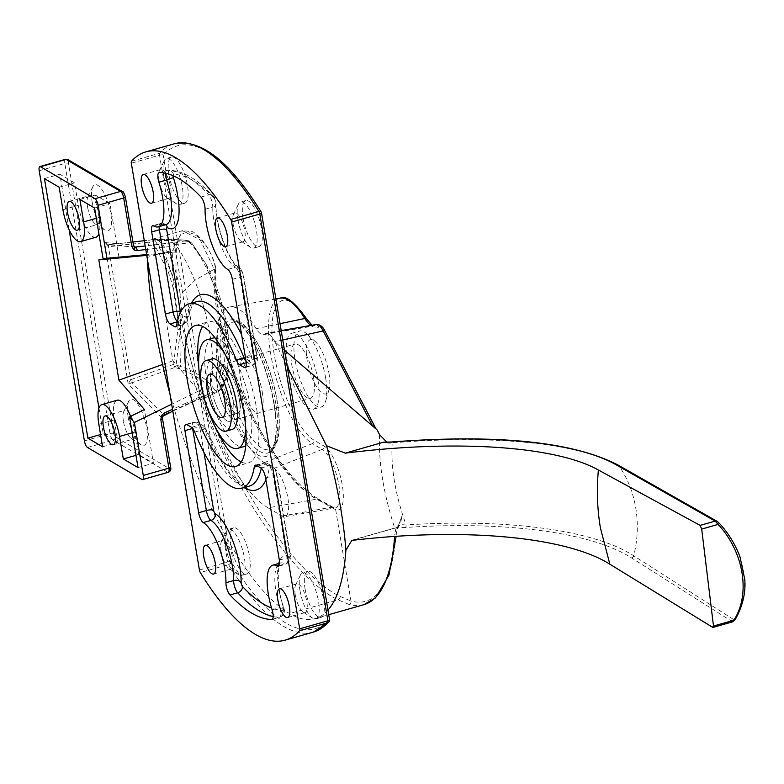 <?xml version="1.0" encoding="UTF-8"?>
<svg xmlns="http://www.w3.org/2000/svg" width="784" height="784" viewBox="0 0 784 784"><rect width="100%" height="100%" fill="white"/><g stroke="black" fill="none" stroke-linecap="round" stroke-linejoin="round"><path stroke-width="0.59" stroke-dasharray="3.92 2.94" d="M231.251 561.844A2.822 1.735 -31.6 0 1 228.516 564.539A2.822 0.921 74.1 0 1 227.595 561.932A2.822 0.862 170.5 0 1 231.251 561.844A251.056 82.153 -105.9 0 0 329.358 619.419L261.297 212.66A251.056 82.153 -105.9 0 0 163.18 155.095A2.822 0.862 -9.5 0 0 159.534 155.183A2.822 0.921 74.1 0 1 159.691 153.213A2.822 2.617 -137.7 0 1 163.18 155.095L231.251 561.844M329.496 619.958A2.822 2.617 42.3 0 0 329.358 619.419M243.04 218.168A23.981 7.85 -105.9 0 0 258.877 246.656A23.981 7.85 -105.9 0 0 259.857 221.451A23.981 7.85 -105.9 0 0 245.745 200.537A23.981 7.85 -105.9 0 0 243.04 218.168M305.094 588.97A23.981 7.85 -105.9 0 0 320.93 617.469A23.981 7.85 -105.9 0 0 321.91 592.263A23.981 7.85 -105.9 0 0 307.798 571.35A23.981 7.85 -105.9 0 0 305.094 588.97M168.913 174.665A23.981 7.85 -105.9 0 0 184.75 203.164A23.981 7.85 -105.9 0 0 185.73 177.958A23.981 7.85 -105.9 0 0 171.618 157.045A23.981 7.85 -105.9 0 0 168.913 174.665M230.966 545.478A23.981 7.85 -105.9 0 0 246.803 573.976A23.981 7.85 -105.9 0 0 247.783 548.761A23.981 7.85 -105.9 0 0 233.671 527.848A23.981 7.85 -105.9 0 0 230.966 545.478M198.783 367.392A73.343 24 -105.9 0 0 199.989 375.732A73.343 24 -105.9 0 0 216.364 429.152M241.207 461.952A73.343 24 -105.9 0 0 248.41 462.903A73.343 24 -105.9 0 0 251.409 385.797A73.343 24 -105.9 0 0 208.24 321.822A73.343 24 -105.9 0 0 202.625 326.428M239.228 398.762A28.204 9.232 -105.9 0 0 220.598 365.236A28.204 9.232 -105.9 0 0 219.451 394.891A28.204 9.232 -105.9 0 0 236.053 419.499A28.204 9.232 -105.9 0 0 239.228 398.762A28.204 9.232 -105.9 0 0 220.598 365.236A28.204 9.232 -105.9 0 0 219.451 394.891A28.204 9.232 -105.9 0 0 236.053 419.499A28.204 9.232 -105.9 0 0 239.228 398.762M262.297 392.196A28.204 9.232 74.1 0 1 259.122 412.923A28.204 9.232 74.1 0 1 242.521 388.325A28.204 9.232 74.1 0 1 243.677 358.67A28.204 9.232 74.1 0 1 262.297 392.196A28.204 9.232 -105.9 0 0 243.677 358.67A28.204 9.232 -105.9 0 0 242.521 388.325A28.204 9.232 -105.9 0 0 259.122 412.923A28.204 9.232 -105.9 0 0 262.297 392.196M159.074 180.506A14.955 4.89 74.1 0 1 159.377 170.873A14.955 4.89 74.1 0 1 160.759 169.52A14.955 4.89 74.1 0 1 169.56 182.554A14.955 4.89 74.1 0 1 168.942 198.274A14.955 4.89 74.1 0 1 167.061 197.852A14.955 4.89 74.1 0 1 159.074 180.506M163.787 176.126A23.981 7.85 -105.9 0 0 176.606 203.938A23.981 7.85 -105.9 0 0 179.624 204.624A23.981 7.85 -105.9 0 0 180.604 179.418A23.981 7.85 -105.9 0 0 166.492 158.505A23.981 7.85 -105.9 0 0 164.287 160.671A23.981 7.85 -105.9 0 0 163.787 176.126M221.127 551.319A14.955 4.89 74.1 0 1 221.431 541.685A14.955 4.89 74.1 0 1 222.813 540.323A14.955 4.89 74.1 0 1 231.613 553.367A14.955 4.89 74.1 0 1 230.996 569.086A14.955 4.89 74.1 0 1 229.114 568.665A14.955 4.89 74.1 0 1 221.127 551.319M225.841 546.938A23.981 7.85 -105.9 0 0 238.65 574.75A23.981 7.85 -105.9 0 0 241.678 575.427A23.981 7.85 -105.9 0 0 242.658 550.221A23.981 7.85 -105.9 0 0 228.546 529.308A23.981 7.85 -105.9 0 0 226.331 531.483A23.981 7.85 -105.9 0 0 225.841 546.938M295.254 594.811A14.955 4.89 74.1 0 1 295.558 585.178A14.955 4.89 74.1 0 1 296.94 583.825A14.955 4.89 74.1 0 1 305.731 596.869A14.955 4.89 74.1 0 1 305.123 612.578A14.955 4.89 74.1 0 1 303.241 612.157A14.955 4.89 74.1 0 1 295.254 594.811M299.968 590.43A23.981 7.85 -105.9 0 0 312.777 618.243A23.981 7.85 -105.9 0 0 315.795 618.929A23.981 7.85 -105.9 0 0 316.775 593.723A23.981 7.85 -105.9 0 0 302.673 572.81A23.981 7.85 -105.9 0 0 300.458 574.976A23.981 7.85 -105.9 0 0 299.968 590.43M233.201 224.008A14.955 4.89 74.1 0 1 233.505 214.375A14.955 4.89 74.1 0 1 234.886 213.013A14.955 4.89 74.1 0 1 243.687 226.057A14.955 4.89 74.1 0 1 243.069 241.776A14.955 4.89 74.1 0 1 241.188 241.345A14.955 4.89 74.1 0 1 233.201 224.008M237.915 219.628A23.981 7.85 -105.9 0 0 250.733 247.44A23.981 7.85 -105.9 0 0 253.751 248.116A23.981 7.85 -105.9 0 0 254.731 222.911A23.981 7.85 -105.9 0 0 240.619 201.998A23.981 7.85 -105.9 0 0 238.405 204.173A23.981 7.85 -105.9 0 0 237.915 219.628M735.127 619.674A2.822 1.578 30.9 0 0 735.176 618.801C752.336 592.841 745.359 550.319 719.496 523.506L717.752 521.889L618.919 465.794C579.817 443.117 493.087 434.346 392.225 442.901A2.822 0.784 85.3 0 0 391.794 442.088M732.56 621.849L631.659 558.002C592.39 532.503 505.964 520.801 405.72 527.456A2.822 0.774 86.3 0 0 406.073 524.957C507.091 518.273 594.184 530.092 633.737 555.817L733.844 619.664L735.176 618.801M405.72 527.456L397.762 527.338L400.31 524.584L406.073 524.957C395.254 494.537 390.638 467.176 392.225 442.901L388.923 443.215L386.835 442.156M384.797 442.098L388.913 443.225M631.659 558.002A2.822 2.519 122.4 0 0 633.737 555.817C637.706 539.666 638.372 523.683 635.726 507.865C633.109 492.244 627.504 478.22 618.919 465.794A2.822 2.538 119.6 0 0 618.233 465.157M351.761 540.264L396.371 527.563L398.831 524.506L401.947 516.019L400.35 524.584M397.762 527.338L351.84 540.411M363.796 604.709A219.128 71.707 74.1 0 1 348.978 604.435A2.822 2.617 -74.2 0 0 350.958 600.995L340.06 596.389C276.34 566.44 168.707 383.543 176.371 250.743C176.263 218.765 207.319 232.015 215.414 267.53L215.845 268.069C214.698 314.923 228.105 366.383 256.064 422.439C276.311 460.522 297.244 486.129 318.863 499.261A2.822 2.489 -61.7 0 1 320.058 500.996C276.282 480.857 210.631 354.25 215.414 267.53L214.463 269.128C209.416 354.368 274.233 479.23 317.334 499.036A2.822 2.489 -61.7 0 1 318.863 499.261L333.465 507.434A2.822 2.519 -59.8 0 1 334.601 509.13L320.058 500.996M348.978 604.435L337.963 599.789C273.685 569.527 165.316 384.503 172.892 250.184L182.427 230.663L200.243 239.924L214.208 269.235L195.451 279.927L180.036 294.49A154.468 50.539 -105.9 0 0 268.04 507.826L317.334 499.036L331.848 507.16A30.684 9.849 -107.5 0 0 332.837 507.64A2.822 2.587 -68.4 0 1 334.151 507.767L334.151 507.767A2.822 2.587 -68.4 0 1 335.67 509.659A33.634 10.809 72.7 0 1 334.601 509.13M374.546 426.486A2.822 1.411 -27.5 0 1 374.576 427.006L325.125 331.926A14.377 4.704 -105.9 0 0 318.725 326.977A30.762 10.065 74.1 0 1 306.946 319.803A73.608 24.088 -105.9 0 0 272.195 337.11A73.608 24.088 -105.9 0 0 314.237 440.314L324.047 446.067A33.585 10.986 74.1 0 1 342.069 483.885A33.585 10.986 74.1 0 1 335.67 509.659L350.958 600.995A216.306 70.776 -105.9 0 0 396.096 532.277A2.822 1.95 -176.5 0 1 396.351 533.179A2.822 1.95 -176.5 0 1 394.705 534.825A219.128 71.707 74.1 0 1 394.597 536.472M379.574 434.728C378.378 463.393 383.886 495.909 396.096 532.277L401.947 516.019M396.371 527.563L394.705 534.825M377.447 430.445L374.576 427.006M284.484 350.213L274.851 341.716A22.569 7.379 74.1 0 1 275.243 342.49L287.228 366.638M345.234 453.328L383.386 442.303M313.571 377.594A28.204 9.232 -105.9 0 0 294.951 344.068A28.204 9.232 -105.9 0 0 293.794 373.723A28.204 9.232 -105.9 0 0 310.395 398.331A28.204 9.232 -105.9 0 0 313.571 377.594A28.204 9.232 74.1 0 1 310.395 398.331A28.204 9.232 74.1 0 1 293.794 373.723A28.204 9.232 74.1 0 1 294.951 344.068A28.204 9.232 74.1 0 1 313.571 377.594M268.04 507.826L282.044 516.039A25.392 8.31 -105.9 0 0 284.719 516.685A25.392 8.31 -105.9 0 0 287.169 494.39A25.392 8.31 -105.9 0 0 274.067 468.362L264.257 462.609A81.801 26.764 74.1 0 1 222.019 378.741A81.801 26.764 74.1 0 1 229.908 306.907A81.801 26.764 74.1 0 1 256.152 328.682A22.569 7.379 -105.9 0 0 263.395 334.68A22.569 7.379 -105.9 0 0 264.786 333.935A22.569 7.379 74.1 0 1 266.188 333.2A22.569 7.379 74.1 0 1 274.851 341.716L282.769 339.952M327.967 610.06A219.128 71.707 74.1 0 1 315.09 618.576A219.128 71.707 74.1 0 1 289.521 613.578A248.234 81.222 74.1 0 1 169.942 393.921M147.412 259.288A248.234 81.222 74.1 0 1 147.323 257.456A39.494 12.926 74.1 0 1 152.929 239.051A39.494 12.926 74.1 0 1 169.442 255.682A39.494 12.926 74.1 0 1 180.036 294.49M240.12 396.606A22.569 7.379 74.1 0 1 237.581 413.197A22.569 7.379 74.1 0 1 224.302 393.509A22.569 7.379 74.1 0 1 225.224 369.783A22.569 7.379 74.1 0 1 240.12 396.606M232.211 429.387A36.672 11.995 74.1 0 1 210.631 397.4A36.672 11.995 74.1 0 1 212.131 358.847M233.073 400.516A28.204 9.232 74.1 0 1 229.898 421.243A28.204 9.232 74.1 0 1 213.297 396.645A28.204 9.232 74.1 0 1 214.453 366.99A28.204 9.232 74.1 0 1 233.073 400.516A28.204 9.232 74.1 0 1 229.898 421.243A28.204 9.232 74.1 0 1 213.297 396.645A28.204 9.232 74.1 0 1 214.453 366.99A28.204 9.232 74.1 0 1 233.073 400.516M317.932 380.152A39.494 12.926 74.1 0 1 313.482 409.179A39.494 12.926 74.1 0 1 290.247 374.732A39.494 12.926 74.1 0 1 291.864 333.22A39.494 12.926 74.1 0 1 317.932 380.152M325.625 377.966A39.494 12.926 74.1 0 1 325.693 401.065A39.494 12.926 74.1 0 1 321.175 406.994A39.494 12.926 74.1 0 1 297.94 372.547A39.494 12.926 74.1 0 1 299.547 331.024A39.494 12.926 74.1 0 1 306.515 333.68A39.494 12.926 74.1 0 1 325.625 377.966M328.957 373.213A28.204 9.232 74.1 0 1 329.006 389.717A28.204 9.232 74.1 0 1 309.18 369.342A28.204 9.232 74.1 0 1 315.305 341.589A28.204 9.232 74.1 0 1 328.957 373.213M214.875 390.216L216.639 390.951L226.586 377.966L229.32 353.466L222.548 308.455L205.839 263.787L191.943 243.393L190.032 241.805C184.808 240.737 174.548 240.345 159.26 240.629A128.743 9.075 -5.6 0 0 155.271 240.717L163.895 255.682L170.804 271.656C177.517 290.129 180.751 309.425 180.487 329.525L176.086 365.089A128.743 67.287 165.9 0 1 180.31 366.383C196.559 371.861 208.083 379.799 214.875 390.216A2.822 2.372 -32.4 0 1 212.885 392.186C206.172 381.935 194.873 374.115 178.987 368.735A126.253 66.111 -14.1 0 0 174.842 367.461L131.996 382.768L130.703 379.701L173.548 364.393A2.822 0.588 -166.9 0 1 176.086 365.089A2.822 1.784 -74 0 1 174.842 367.461L173.548 364.393L177.87 329.309C178.125 309.484 174.94 290.452 168.325 272.234L153.027 241.717A2.822 0.647 83.5 0 1 153.409 239.659A2.822 0.647 83.5 0 1 153.458 239.659A2.822 1.999 -91.5 0 1 153.635 239.639A2.822 1.999 -91.5 0 1 153.654 239.639A2.822 1.999 -91.5 0 1 155.271 240.717A2.822 1.009 -33.2 0 0 153.027 241.717L108.466 246.784A2.822 0.647 83.5 0 1 108.849 244.716A2.822 0.647 83.5 0 1 108.888 244.726L132.947 241.991M162.474 418.45A2.822 0.862 -9.5 0 0 162.259 418.215L162.562 415.873L163.768 414.697L131.996 382.768L128.155 383.954L130.703 379.701L108.466 246.784L104.478 242.511L108.28 244.726L134.779 247.097M215.228 393.127L212.885 392.186A22058.448 11550.437 -14.1 0 1 184.985 405.093A32641.536 20376.846 142.6 0 0 199.116 398.733L201.39 399.536L215.188 393.147A28331.428 22501.182 177.9 0 1 201.39 399.536A88.964 29.116 74.1 0 0 209.975 334.68A88.964 29.116 74.1 0 0 175.449 244.52A28331.428 8334.606 -14.2 0 1 190.051 242.736C224.312 281.113 241.619 384.376 215.228 393.127L215.277 393.107A2.822 2.558 -116.2 0 1 215.228 393.127M216.639 390.951A2.822 2.558 -116.2 0 1 215.277 393.107C225.469 387.188 230.153 373.958 229.32 353.408M191.943 243.393A2.822 1.882 137.8 0 0 191.776 243.138A2.822 1.882 137.8 0 0 191.766 243.128A2.822 1.882 137.8 0 0 190.051 242.736L187.523 240.668A22058.448 1530.27 174.5 0 1 158.094 244.392L145.187 246M190.032 241.805A2.822 2.744 101.8 0 0 187.523 240.668C182.417 239.639 172.362 239.277 157.368 239.571A2.822 2.087 88.8 0 1 157.564 239.551A2.822 2.087 88.8 0 0 157.564 239.551L153.635 239.639M145.775 249.537L159.456 247.832A2.822 1.039 82.9 0 0 158.094 244.392A32641.536 29693.5 52.1 0 1 172.98 242.54L175.449 244.52M178.987 368.735A2.822 1.852 -71.7 0 0 180.31 366.383A206.653 139.346 97.6 0 0 180.487 329.525A2.822 0.755 0.9 0 0 177.87 329.309M172.99 242.54L174.695 245.921L175.704 251.919L155.095 254.575L172.872 360.797L198.95 390.853L199.949 396.841L199.126 398.742L199.685 398.929L185.573 405.328A2.822 0.784 65.6 0 1 184.985 405.093L163.768 414.697A2.822 0.784 65.6 0 0 164.317 414.952M170.598 467.039A2.822 0.862 -9.5 0 0 170.383 466.774L162.259 418.215A13.975 4.577 74.1 0 1 161.916 417.892A2.822 2.293 135.1 0 1 162.562 415.873L163.003 416.118M133.525 245.47L133.515 245.441A2.822 0.862 -9.5 0 0 133.3 245.176L125.175 196.617A2.822 0.921 -105.9 0 0 123.647 193.325L69.139 161.347A2.822 0.921 -105.9 0 0 68.492 163.356L113.7 433.513A2.822 0.921 -105.9 0 0 115.228 436.796L169.736 468.783A2.822 0.921 -105.9 0 0 170.383 466.774M134.28 246.872L133.3 245.176A13.975 4.577 74.1 0 0 133.006 245.127A2.822 2.646 95.2 0 0 134.28 246.872L134.574 247.029M92.218 202.36A23.981 7.85 -105.9 0 0 105.036 230.173A23.981 7.85 -105.9 0 0 109.035 205.643A23.981 7.85 -105.9 0 0 92.718 186.906A23.981 7.85 -105.9 0 0 92.218 202.36M128.125 416.892A23.981 7.85 -105.9 0 0 140.934 444.714A23.981 7.85 -105.9 0 0 144.932 420.185A23.981 7.85 -105.9 0 0 128.615 401.447A23.981 7.85 -105.9 0 0 128.125 416.892M168.325 272.234A2.822 0.951 159.9 0 1 170.804 271.656A206.643 139.336 97.6 0 0 159.26 240.629A2.822 2.087 88.8 0 0 157.584 239.551C172.598 239.238 182.858 239.62 188.376 240.708L191.766 243.138L205.839 263.787M198.95 390.853L171.657 404.221M162.572 364.491L172.872 360.797M175.704 251.919L146.618 254.594M146.755 255.368L155.095 254.575M118.952 257.289L109.976 203.644L95.256 195.01L99.029 217.521A26.793 8.771 74.1 0 1 98.892 233.75M96.011 237.219A26.793 8.771 74.1 0 1 78.312 205.369L74.549 182.848L59.829 174.215L69.11 229.673M98.96 408.052L103.263 433.787L117.982 442.421L114.219 419.901A26.793 8.771 74.1 0 1 117.228 400.212M130.565 416.353A26.793 8.771 74.1 0 1 134.926 432.062L138.69 454.573L153.409 463.207L144.432 409.562M94.59 208.025L109.976 203.644M100.548 434.552L103.263 433.787M102.596 446.802L117.982 442.421M135.975 455.347L138.69 454.573M138.023 467.587L153.409 463.207M79.87 199.391L95.256 195.01M59.163 187.229L74.549 182.848M44.443 178.595L59.829 174.215M123.411 421.282A14.955 4.89 74.1 0 1 123.715 411.639A14.955 4.89 74.1 0 1 125.087 410.287A14.955 4.89 74.1 0 1 133.888 423.331A14.955 4.89 74.1 0 1 133.28 439.05A14.955 4.89 74.1 0 1 131.398 438.619A14.955 4.89 74.1 0 1 123.411 421.282M87.504 206.741A14.955 4.89 74.1 0 1 87.818 197.107A14.955 4.89 74.1 0 1 89.19 195.755A14.955 4.89 74.1 0 1 97.99 208.789A14.955 4.89 74.1 0 1 97.373 224.508A14.955 4.89 74.1 0 1 95.491 224.087A14.955 4.89 74.1 0 1 87.504 206.741M245.696 427.427A56.419 18.463 -105.9 0 0 243.971 406.906A56.419 18.463 -105.9 0 0 224.616 353.408M245.745 445.665A56.419 18.463 -105.9 0 0 250.125 405.161A56.419 18.463 -105.9 0 0 215.061 337.884M212.876 338.1A56.419 18.463 -105.9 0 0 210.573 397.419A56.419 18.463 -105.9 0 0 243.775 446.625M246.107 361.522A8.467 2.773 -105.9 0 0 247.205 362.531A5.645 5.047 120.4 0 0 251.448 355.769A2.822 0.921 74.1 0 1 250.39 354.182A5.645 1.607 -21.8 0 1 245.402 357.318M246.274 362.796L247.205 362.531L251.84 365.246A5.645 5.047 120.4 0 0 256.084 358.494L251.448 355.769M245.872 366.951L251.84 365.246A8.467 2.773 -105.9 0 0 252.83 365.442A8.467 2.773 -105.9 0 0 253.781 359.219A5.645 1.725 -9.5 0 0 257.162 357.014A5.645 1.725 -9.5 0 0 256.731 356.485A2.822 0.921 74.1 0 1 256.084 358.494M246.088 361.414L253.781 359.219L240.041 277.115A5.645 1.725 -9.5 0 0 243.422 274.91A5.645 1.725 -9.5 0 0 242.991 274.38L256.731 356.485M232.348 279.31L240.041 277.115A8.467 2.773 -105.9 0 0 235.445 267.246A5.645 5.047 -59.6 0 1 239.179 267.677A5.645 5.047 -59.6 0 1 241.452 271.088A2.822 0.921 74.1 0 1 242.991 274.38M227.752 269.441L235.445 267.246A39.494 12.926 74.1 0 1 212.768 207.094A5.645 3.606 0.8 0 0 216.061 203.869A5.645 3.606 0.8 0 0 215.541 202.331A45.129 14.769 -105.9 0 0 241.452 271.088M205.075 209.279L212.768 207.094A8.467 2.773 -105.9 0 0 208.711 194.863A5.645 4.498 -43.2 0 1 213.179 195.853A5.645 4.498 -43.2 0 1 214.189 198.254A2.822 0.921 74.1 0 1 215.541 202.331M201.018 197.058L208.711 194.863A231.309 75.685 -105.9 0 0 167.002 170.393A5.645 5.312 -89.7 0 1 173.499 174.381A225.665 73.843 74.1 0 1 214.189 198.254M173.019 175.694A2.822 0.921 74.1 0 1 173.499 174.381M159.319 172.578L167.002 170.393A8.467 2.773 -105.9 0 0 166.737 170.432A8.467 2.773 -105.9 0 0 165.542 173.274M165.924 224.655A39.494 12.926 74.1 0 1 161.318 223.754A5.645 5.047 -59.6 0 1 165.061 224.185A5.645 5.047 -59.6 0 1 165.767 224.694M153.625 225.939L161.318 223.754A8.467 2.773 -105.9 0 0 160.328 223.558A8.467 2.773 -105.9 0 0 159.123 226.596M177.409 321.548A8.467 2.773 -105.9 0 0 177.713 321.754A5.645 5.047 120.4 0 0 181.957 314.992A2.822 0.921 74.1 0 1 180.526 312.228M177.341 321.861L182.349 324.468A5.645 5.047 120.4 0 0 186.592 317.716L181.957 314.992M176.38 326.173L182.349 324.468A8.467 2.773 -105.9 0 0 183.338 324.664A8.467 2.773 -105.9 0 0 184.436 322.792A5.645 4.39 9.5 0 0 187.719 319.539A5.645 4.39 9.5 0 0 187.288 317.157A2.822 0.921 74.1 0 1 186.592 317.716M176.743 324.978L184.436 322.792A95.913 31.38 74.1 0 1 196.941 301.585L195.255 302.389L191.6 306.858L187.719 319.539C188.464 320.264 187.004 321.969 183.338 324.664L175.645 326.85M250.39 354.182A101.548 33.232 -105.9 0 0 241.619 334.699M191.561 303.114A101.548 33.232 -105.9 0 0 187.288 317.157M273.165 616.567A231.309 75.685 -105.9 0 0 279.388 617.253A5.645 5.312 90.3 0 0 283.151 610.344A225.665 73.843 74.1 0 1 271.548 608.021M272.205 619.301L279.388 617.253A8.467 2.773 -105.9 0 0 279.663 617.224A8.467 2.773 -105.9 0 0 279.8 607.649L283.289 607.149A2.822 0.921 74.1 0 1 283.151 610.344M272.107 609.844L279.8 607.649A39.494 12.926 74.1 0 1 280.476 562.99A39.494 12.926 74.1 0 1 285.082 563.892A5.645 5.047 120.4 0 0 289.325 557.14A45.129 14.769 -105.9 0 0 279.486 561.148M278.722 563.49A45.129 14.769 -105.9 0 0 283.289 607.149M279.114 565.597L285.082 563.892A8.467 2.773 -105.9 0 0 286.072 564.088A8.467 2.773 -105.9 0 0 287.022 557.875A5.645 1.725 -9.5 0 0 290.403 555.66A5.645 1.725 -9.5 0 0 289.972 555.131A2.822 0.921 74.1 0 1 289.325 557.14M279.329 560.06L287.022 557.875L273.283 475.761A5.645 1.725 -9.5 0 0 276.664 473.556A5.645 1.725 -9.5 0 0 276.233 473.026L289.972 555.131M265.59 477.956L273.283 475.761A8.467 2.773 -105.9 0 0 268.687 465.902A5.645 5.047 -59.6 0 1 272.42 466.333A5.645 5.047 -59.6 0 1 274.694 469.734A2.822 0.921 74.1 0 1 276.233 473.026M260.994 468.087L268.687 465.902L264.051 463.177A5.645 5.047 -59.6 0 1 267.795 463.609A5.645 5.047 -59.6 0 1 270.059 467.019L274.694 469.734M256.358 465.373L264.051 463.177A8.467 2.773 -105.9 0 0 263.052 462.991A8.467 2.773 -105.9 0 0 261.964 464.853A5.645 4.39 -170.5 0 1 269.363 467.578A2.822 0.921 74.1 0 1 270.059 467.019M257.603 466.098L261.964 464.853A95.913 31.38 74.1 0 1 261.297 468.293M194.667 432.072L202.36 429.887A8.467 2.773 -105.9 0 0 199.195 425.124A5.645 5.047 -59.6 0 1 202.929 425.555L206.368 429.906L224.949 466.186L232.054 475.516L242.148 484.385L247.607 486.266L249.459 486.07A95.913 31.38 74.1 0 1 202.36 429.887A5.645 1.607 -21.8 0 1 206.368 429.906A5.645 1.607 -21.8 0 1 206.261 430.543A101.548 33.232 -105.9 0 0 244.089 487.599M265.913 479.896A101.548 33.232 -105.9 0 0 269.363 467.578M191.502 427.309L199.195 425.124L194.559 422.4A5.645 5.047 -59.6 0 1 198.303 422.831L202.929 425.555A5.645 5.047 -59.6 0 1 205.202 428.956A2.822 0.921 74.1 0 1 206.261 430.543M186.866 424.585L194.559 422.4A8.467 2.773 -105.9 0 0 193.57 422.204L198.303 422.831A5.645 5.047 -59.6 0 1 200.567 426.241L205.202 428.956M192.668 428.407A5.645 1.725 170.5 0 1 199.92 428.25A2.822 0.921 74.1 0 1 200.567 426.241M185.877 424.399L193.57 422.204A8.467 2.773 -105.9 0 0 192.599 428.319M203.977 452.476L199.92 428.25M199.401 569.968L227.595 561.932L159.534 155.183L131.33 163.209M313.228 632.159A253.879 83.075 74.1 0 1 228.516 564.539L200.322 572.565M131.487 161.249L159.691 153.213A253.879 83.075 74.1 0 1 174.185 143.815M274.067 403.564A71.932 23.54 74.1 0 1 257.573 454.798A71.932 23.54 74.1 0 1 218.471 370.94A71.932 23.54 74.1 0 1 234.965 319.715A71.932 23.54 74.1 0 1 274.067 403.564M222.127 370.852A69.11 22.618 74.1 0 1 229.908 320.058A69.11 22.618 74.1 0 1 270.588 380.338A69.11 22.618 74.1 0 1 267.756 452.995A69.11 22.618 74.1 0 1 222.127 370.852M225.782 370.763A66.287 21.687 -105.9 0 0 273.224 447.213A66.287 21.687 -105.9 0 0 255.192 339.403A66.287 21.687 -105.9 0 0 225.782 370.763M733.844 619.664A2.822 2.519 -57.5 0 1 731.795 621.722L712.48 627.22M717.154 521.35A2.822 2.538 -60.4 0 1 717.752 521.889M282.044 516.039L331.848 507.16A2.822 2.519 -59.8 0 1 333.465 507.434L335.101 507.934A30.772 10.074 -105.9 0 0 338.071 480.915A30.772 10.074 -105.9 0 0 322.185 449.359A2.822 2.519 120.4 0 0 324.047 446.067M332.837 507.64A30.772 10.074 -105.9 0 0 335.101 507.934L284.719 516.685M274.067 468.362L322.185 449.359L312.375 443.607A2.822 2.519 120.4 0 0 314.237 440.314M306.789 319.049A2.822 1.744 -31.8 0 1 306.946 319.803M264.257 462.609L312.375 443.607A76.42 25.01 74.1 0 1 272.92 365.266A76.42 25.01 74.1 0 1 280.28 298.165M311.121 325.399A27.95 9.143 -105.9 0 0 313.776 325.938A27.95 9.143 -105.9 0 0 315.501 325.017A2.822 2.626 -134.3 0 1 318.725 326.977M325.066 331.358A2.822 1.411 -27.5 0 1 325.125 331.926M264.786 333.935L315.501 325.017A17.179 5.625 74.1 0 1 316.56 324.449M176.371 250.743A2.822 1.519 1.2 0 0 172.892 250.184L147.323 257.456M340.06 596.389A2.822 2.499 -61.3 0 1 337.963 599.789L289.521 613.578M280.045 323.674L256.152 328.682M161.916 417.892L128.155 383.954L104.478 242.511L133.006 245.127M153.654 239.639A2.822 2.822 0 0 0 153.409 239.659L144.295 240.698L153.458 239.659A126.253 8.761 174.5 0 1 157.368 239.571M199.949 396.841A44389.316 39684.149 -59.6 0 1 185.494 403.397A2.822 0.784 65.6 0 1 185.573 405.328L172.813 411.1M185.494 403.397L172.509 409.277M168.276 472.291A5.645 1.842 74.1 0 1 167.619 472.164A2.822 2.519 120.4 0 0 169.736 468.783M141.982 479.465L167.619 472.164L113.112 440.177A2.822 2.519 120.4 0 0 115.228 436.796M87.475 447.478L113.112 440.177A5.645 1.842 74.1 0 1 110.044 433.601A2.822 0.862 170.5 0 1 113.7 433.513M84.407 440.902L110.044 433.601L64.837 163.444A2.822 0.862 170.5 0 1 68.492 163.356M39.2 170.745L64.837 163.444A5.645 1.842 74.1 0 1 65.474 159.299M68.002 159.642A2.822 2.519 -59.6 0 1 69.139 161.347M122.51 191.619A2.822 2.519 -59.6 0 1 123.647 193.325M159.456 247.832A44389.316 39684.149 -59.6 0 1 174.695 245.921M98.833 424.281L114.219 419.901M132.212 432.837L134.926 432.062M96.314 218.295L99.029 217.521M62.926 209.749L78.312 205.369M159.054 172.617L168.403 170.197C178.889 170.451 189.591 175.048 200.508 183.985L213.179 195.853C214.914 197.891 215.874 200.567 216.061 203.869C215.11 224.734 228.987 262.297 239.179 267.677C240.218 267.334 241.629 269.745 243.422 274.91L257.162 357.014C258.534 359.65 257.083 362.463 252.83 365.442L245.137 367.637M166.11 224.626L160.328 223.558L152.635 225.753M279.584 563.245L280.643 562.922C277.85 563.02 276.262 587.588 283.543 606.914C285.435 612.049 284.141 615.489 279.653 617.224L271.96 619.409M255.368 465.177L263.061 462.981L267.795 463.609L272.42 466.333C273.459 465.98 274.87 468.391 276.664 473.556L290.403 555.66C291.775 558.296 290.325 561.109 286.072 564.088L278.379 566.283M235.592 466.549L248.41 462.903M195.422 325.478L208.24 321.822M229.908 320.058C233.191 319.196 237.395 321.46 242.53 326.859C257.123 344.431 267.618 370.215 273.998 404.201C276.331 418.979 276.644 431.043 274.939 440.373C273.391 447.831 270.999 452.045 267.756 452.995C272.117 452.054 275.409 447.625 277.654 439.726C283.22 419.538 274.567 375.497 259.906 347.361C243.393 317.765 236.18 319.519 229.908 320.058M167.061 197.852L176.606 203.938M159.377 170.873L164.287 160.671M151.508 203.242L168.942 198.274M143.325 174.479L160.759 169.52M229.114 568.665L238.65 574.75M221.431 541.685L226.331 531.483M213.562 574.045L230.996 569.086M205.379 545.292L222.813 540.323M303.241 612.157L312.777 618.243M295.558 585.178L300.458 574.976M287.689 617.547L305.123 612.578M279.506 588.784L296.94 583.825M241.188 241.345L250.733 247.44M233.505 214.375L238.405 204.173M225.635 246.735L243.069 241.776M217.452 217.981L234.886 213.013M245.745 200.537L240.619 201.998M258.877 246.656L253.751 248.116M307.798 571.35L302.673 572.81M320.93 617.469L315.795 618.929M171.618 157.045L166.492 158.505M184.75 203.164L179.624 204.624M233.671 527.848L228.546 529.308M246.803 573.976L241.678 575.427M236.053 419.499L310.395 398.331L236.053 419.499M220.598 365.236L294.951 344.068L220.598 365.236M312.022 325.242L313.776 325.938L263.395 334.68M215.835 267.942C213.748 258.602 209.171 249.273 202.125 239.943C196.372 234.102 192.982 231.349 191.962 231.682L182.368 230.682M398.831 524.506L396.351 533.179L396.136 536.374M281.201 330.593L266.188 333.2M275.899 298.929L229.908 306.907M315.09 618.576L328.741 614.695M152.929 239.051L182.427 230.653M222.195 417.568L237.581 413.197M209.838 374.164L225.224 369.783M313.482 409.179L321.175 406.994M291.864 333.22L299.547 331.024M315.305 341.589L306.515 333.68M329.006 389.717L325.693 401.065M132.937 241.982L108.319 244.726M135.24 247.195L108.28 244.726M229.32 353.466C228.458 321.724 220.618 291.815 205.81 263.738M131.398 438.619L140.934 444.714M123.715 411.639L128.615 401.447M113.278 444.744L133.28 439.05M105.095 415.981L125.087 410.287M95.491 224.087L105.036 230.173M87.818 197.107L92.718 186.906M77.381 230.202L97.373 224.508M69.188 201.439L89.19 195.755"/><path stroke-width="1.18" d="M159.123 226.596A8.467 2.773 -105.9 0 0 159.377 229.781L173.117 311.885L165.424 314.08L151.684 231.966A8.467 2.773 -105.9 0 1 152.635 225.753A8.467 2.773 -105.9 0 1 153.625 225.939A39.494 12.926 -105.9 0 0 158.231 226.841A39.494 12.926 -105.9 0 0 158.907 182.192A8.467 2.773 -105.9 0 1 159.054 172.617A8.467 2.773 -105.9 0 1 159.319 172.578A231.309 75.685 74.1 0 1 201.018 197.058A8.467 2.773 -105.9 0 1 205.075 209.279A39.494 12.926 -105.9 0 0 227.752 269.441A8.467 2.773 -105.9 0 1 232.348 279.31L246.088 361.414A8.467 2.773 -105.9 0 1 245.137 367.637A8.467 2.773 -105.9 0 1 244.147 367.441L239.512 364.717L246.274 362.796M245.402 357.318A5.645 1.607 -21.8 0 1 244.04 357.769L236.347 359.954A8.467 2.773 -105.9 0 0 239.512 364.717M192.599 428.319A8.467 2.773 -105.9 0 0 192.619 428.427L206.359 510.531L198.666 512.726L184.926 430.612A8.467 2.773 -105.9 0 1 185.877 424.399A8.467 2.773 -105.9 0 1 186.866 424.585L191.502 427.309A8.467 2.773 -105.9 0 1 194.667 432.072A95.913 31.38 -105.9 0 0 241.766 488.256A95.913 31.38 -105.9 0 0 254.271 467.048A8.467 2.773 -105.9 0 1 255.368 465.177A8.467 2.773 -105.9 0 1 256.358 465.373L260.994 468.087A8.467 2.773 -105.9 0 1 265.59 477.956L279.329 560.06A8.467 2.773 -105.9 0 1 278.379 566.283A8.467 2.773 -105.9 0 1 277.389 566.087A39.494 12.926 -105.9 0 0 272.783 565.186A39.494 12.926 -105.9 0 0 272.107 609.844A8.467 2.773 -105.9 0 1 271.96 619.409A8.467 2.773 -105.9 0 1 271.705 619.448A231.309 75.685 74.1 0 1 229.996 594.978L237.689 592.782A5.645 4.498 136.8 0 0 242.462 586.471A2.822 0.921 74.1 0 1 241.109 582.394A5.645 3.606 0.8 0 0 233.632 580.562A8.467 2.773 -105.9 0 0 237.689 592.782A231.309 75.685 -105.9 0 0 273.165 616.567M198.666 512.726A8.467 2.773 -105.9 0 0 203.262 522.585L210.955 520.4A5.645 5.047 120.4 0 0 215.198 513.638A2.822 0.921 74.1 0 1 213.66 510.355A5.645 1.725 170.5 0 0 206.359 510.531A8.467 2.773 -105.9 0 0 210.955 520.4A39.494 12.926 74.1 0 1 233.632 580.562L225.939 582.747A8.467 2.773 -105.9 0 0 229.996 594.978M165.424 314.08A8.467 2.773 -105.9 0 0 170.02 323.939L177.341 321.861M176.38 326.173L174.656 326.663A8.467 2.773 -105.9 0 0 175.645 326.85A8.467 2.773 -105.9 0 0 176.743 324.978A95.913 31.38 -105.9 0 1 189.248 303.771A95.913 31.38 -105.9 0 1 236.347 359.954M174.656 326.663L170.02 323.939M225.939 582.747A39.494 12.926 -105.9 0 0 203.262 522.585M329.358 619.419A2.822 0.862 170.5 0 1 329.574 619.683A2.822 0.862 170.5 0 1 327.888 620.791L299.684 628.817A2.822 0.921 74.1 0 1 299.527 630.787A253.879 83.075 -105.9 0 1 285.023 640.185A253.879 83.075 -105.9 0 1 200.322 572.565A2.822 0.921 74.1 0 1 199.401 569.968L131.33 163.209A2.822 0.921 74.1 0 1 131.487 161.249A253.879 83.075 -105.9 0 1 145.991 151.841L174.185 143.815A253.879 83.075 74.1 0 1 258.896 211.435A2.822 0.921 74.1 0 1 259.818 214.032A2.822 0.862 -9.5 0 0 261.513 212.925A2.822 2.822 0 0 0 261.131 211.915A2.822 1.735 148.4 0 0 258.896 211.435L230.702 219.461A2.822 0.921 74.1 0 1 231.623 222.068L259.818 214.032L327.888 620.791A2.822 0.921 74.1 0 1 327.732 622.751A2.822 2.617 42.3 0 0 329.496 619.958M261.297 212.66A2.822 1.735 148.4 0 0 261.131 211.915C229.683 161.181 200.704 138.484 174.185 143.815M299.684 628.817L231.623 222.068M230.702 219.461A253.879 83.075 -105.9 0 0 145.991 151.841M215.767 228.967A14.955 4.89 74.1 0 1 217.452 217.981A14.955 4.89 74.1 0 1 226.253 231.015A14.955 4.89 74.1 0 1 225.635 246.735A14.955 4.89 74.1 0 1 215.767 228.967M277.82 599.78A14.955 4.89 74.1 0 1 279.506 588.784A14.955 4.89 74.1 0 1 288.306 601.828A14.955 4.89 74.1 0 1 287.689 617.547A14.955 4.89 74.1 0 1 277.82 599.78M203.693 556.277A14.955 4.89 74.1 0 1 205.379 545.292A14.955 4.89 74.1 0 1 214.179 558.326A14.955 4.89 74.1 0 1 213.562 574.045A14.955 4.89 74.1 0 1 203.693 556.277M141.639 185.475A14.955 4.89 74.1 0 1 143.325 174.479A14.955 4.89 74.1 0 1 152.125 187.523A14.955 4.89 74.1 0 1 151.508 203.242A14.955 4.89 74.1 0 1 141.639 185.475M187.17 379.387A73.343 24 74.1 0 1 195.422 325.478A73.343 24 74.1 0 1 238.591 389.442A73.343 24 74.1 0 1 235.592 466.549A73.343 24 74.1 0 1 187.17 379.387M216.364 429.152A73.343 24 -105.9 0 0 241.207 461.952M202.625 326.428A73.343 24 -105.9 0 0 198.783 367.392M719.496 523.506L718.066 524.418C743.83 551.573 750.856 594.439 733.844 620.242A2.822 1.578 30.9 0 0 735.108 619.713A2.822 1.578 30.9 0 0 735.127 619.674M618.233 465.157A2.822 2.538 119.6 0 0 616.312 464.912L715.214 521.095A2.822 2.538 -60.4 0 1 717.066 521.301L719.496 523.447C728.581 533.434 735.441 544.664 740.076 557.13L744.8 579.592C745.839 592.998 742.605 606.375 735.108 619.713L732.56 621.849L713.117 627.386L712.48 627.22L713.489 626.044L733.844 620.242L731.795 621.722M700.112 525.388L715.214 521.095L718.066 524.418L701.7 529.082L700.112 525.388L598.398 470.018C596.565 489.51 597.241 508.787 600.397 527.867L609.864 564.215C566.44 536.668 463.481 527.191 351.84 540.411L345.891 550.25A199.332 65.229 -105.9 0 0 326.507 445.724L345.293 453.142C455.475 439.334 555.758 446.027 598.398 470.018M391.794 442.088A2.822 0.784 85.3 0 0 391.549 441.97A2.822 0.784 85.3 0 0 391.324 442.127C491.411 433.65 577.485 442.382 616.312 464.912M345.293 453.142L383.484 442.205L391.549 441.98C497.428 433.954 572.967 441.666 618.164 465.118L717.066 521.301A2.822 2.538 -60.4 0 1 717.154 521.35M712.48 627.22L609.864 564.215M386.835 442.156L379.574 434.728L377.447 430.445A2.822 2.323 -165.9 0 0 376.781 429.612L372.616 426.016A2.822 1.411 -27.5 0 1 374.517 426.437A2.822 1.411 -27.5 0 1 374.546 426.486M282.769 339.952L323.165 330.936A2.822 1.411 -27.5 0 1 325.066 331.358C322.988 326.722 320.156 324.419 316.56 324.449A17.179 5.625 74.1 0 1 323.165 330.936L372.616 426.016L284.484 350.213M287.228 366.638L326.507 445.724M713.489 626.044L701.7 529.082M345.891 550.25A219.128 71.707 74.1 0 1 327.967 610.06M169.942 393.921A248.234 81.222 74.1 0 1 147.412 259.288M224.743 400.987A22.569 7.379 74.1 0 1 222.195 417.568A22.569 7.379 74.1 0 1 208.916 397.89A22.569 7.379 74.1 0 1 209.838 374.164A22.569 7.379 74.1 0 1 224.743 400.987M230.192 404.181A36.672 11.995 74.1 0 1 226.066 431.141A36.672 11.995 74.1 0 1 204.477 399.154A36.672 11.995 74.1 0 1 205.976 360.601A36.672 11.995 74.1 0 1 230.192 404.181M205.976 360.601L212.131 358.847A36.672 11.995 74.1 0 1 236.347 402.437A36.672 11.995 74.1 0 1 232.211 429.387L226.066 431.141M172.509 409.277L164.268 413.011A2.822 0.784 65.6 0 1 164.346 414.942A2.822 0.784 65.6 0 1 164.317 414.952M172.813 411.1L163.013 416.118L161.729 415.226L160.789 419.577A2.822 0.862 -9.5 0 0 162.474 418.48A2.822 0.862 -9.5 0 0 162.474 418.45L170.598 467.039A2.822 0.862 -9.5 0 1 168.913 468.146A5.645 1.842 74.1 0 1 168.276 472.291C170.53 471.36 171.304 469.616 170.598 467.039M131.83 246.548A2.822 0.862 -9.5 0 0 133.525 245.441L125.391 196.882A2.822 0.862 -9.5 0 1 123.705 197.98L131.83 246.548L134.084 249.988A2.822 1.264 -58.5 0 0 134.466 246.95A2.822 1.264 -58.5 0 0 134.28 246.872M134.084 249.988L137.092 250.625A2.822 1.039 -97.1 0 0 135.73 247.185L134.574 247.029M171.657 404.221L134.407 422.468L129.536 416.853L138.023 467.587L123.313 458.954L119.54 436.443A26.793 8.771 -105.9 0 0 101.851 404.583A26.793 8.771 -105.9 0 0 98.833 424.281L102.596 446.802L87.886 438.158L44.443 178.595L59.163 187.229L62.926 209.749A26.793 8.771 -105.9 0 0 80.625 241.599A26.793 8.771 -105.9 0 0 83.643 221.901L79.87 199.391L94.59 208.025L103.076 258.749L106.928 258.259L98.069 205.281L123.705 197.98A5.645 1.842 74.1 0 0 120.638 191.404A2.822 2.519 -59.6 0 1 122.51 191.619L68.002 159.642A2.822 2.519 -59.6 0 0 66.13 159.426L120.638 191.404L95.001 198.705A5.645 1.842 74.1 0 1 98.069 205.281M160.789 419.577L168.913 468.146L143.276 475.447L134.407 422.468M143.276 475.447A5.645 1.842 74.1 0 1 142.639 479.592A5.645 1.842 74.1 0 1 141.982 479.465L87.475 447.478A5.645 1.842 74.1 0 1 84.407 440.902L39.2 170.745A5.645 1.842 74.1 0 1 39.837 166.59A5.645 1.842 74.1 0 1 40.494 166.727L66.13 159.426A5.645 1.842 74.1 0 0 65.474 159.299L68.002 159.642M95.001 198.705L40.494 166.727M67.512 212.435A14.955 4.89 74.1 0 1 69.188 201.439A14.955 4.89 74.1 0 1 77.988 214.483A14.955 4.89 74.1 0 1 77.381 230.202A14.955 4.89 74.1 0 1 67.512 212.435M103.41 426.966A14.955 4.89 74.1 0 1 105.095 415.981A14.955 4.89 74.1 0 1 113.896 429.024A14.955 4.89 74.1 0 1 113.278 444.744A14.955 4.89 74.1 0 1 103.41 426.966M129.536 416.853L144.432 409.562L118.923 380.162L162.572 364.491M146.618 254.594L106.928 258.259M118.923 380.162L98.804 259.896L118.952 257.289L103.076 258.749M98.804 259.896L146.755 255.368M98.892 233.75A26.793 8.771 74.1 0 1 96.011 237.219L80.625 241.599M69.11 229.673L98.96 408.052M101.851 404.583L117.228 400.212A26.793 8.771 74.1 0 1 130.565 416.353M87.886 438.158L100.548 434.552M123.313 458.954L135.975 455.347M224.616 353.408A56.419 18.463 -105.9 0 0 206.721 339.854A56.419 18.463 -105.9 0 0 204.418 399.174A56.419 18.463 -105.9 0 0 237.621 448.379A56.419 18.463 -105.9 0 0 245.696 427.427M215.061 337.884A56.419 18.463 -105.9 0 0 212.876 338.1L206.721 339.854M237.621 448.379L243.775 446.625A56.419 18.463 -105.9 0 0 245.745 445.665M189.248 303.771L196.941 301.585A95.913 31.38 74.1 0 1 244.04 357.769A8.467 2.773 -105.9 0 0 246.107 361.522M165.542 173.274A8.467 2.773 -105.9 0 0 166.6 179.997L173.372 177.586A2.822 0.921 74.1 0 1 173.019 175.694M158.907 182.192L166.6 179.997A39.494 12.926 74.1 0 1 165.924 224.655L166.041 224.616M165.767 224.694A5.645 5.047 -59.6 0 1 167.325 227.585A45.129 14.769 -105.9 0 0 173.372 177.586M151.684 231.966L159.377 229.781A5.645 1.725 170.5 0 1 166.678 229.594A2.822 0.921 74.1 0 1 167.325 227.585M177.409 321.548A8.467 2.773 -105.9 0 1 173.117 311.885A5.645 1.725 170.5 0 1 180.418 311.709L166.678 229.594M180.526 312.228A2.822 0.921 74.1 0 1 180.418 311.709M241.619 334.699A101.548 33.232 -105.9 0 0 191.561 303.114M245.872 366.951L244.147 367.441M271.548 608.021A225.665 73.843 74.1 0 1 242.462 586.471M279.486 561.148A45.129 14.769 -105.9 0 0 278.722 563.49M261.297 468.293A95.913 31.38 74.1 0 1 249.459 486.07L241.766 488.256M244.089 487.599A101.548 33.232 -105.9 0 0 265.913 479.896M184.926 430.612L192.619 428.427A5.645 1.725 170.5 0 1 192.668 428.407M213.66 510.355L203.977 452.476M241.109 582.394A45.129 14.769 -105.9 0 0 215.198 513.638M279.114 565.597L277.389 566.087M272.205 619.301L271.705 619.448M254.271 467.048L257.603 466.098M299.527 630.787L327.732 622.751A253.879 83.075 74.1 0 1 313.228 632.159L328.878 622.045A2.822 2.822 0 0 0 329.574 619.683L261.513 212.925M383.484 442.205L391.324 442.127M280.045 323.674L304.8 318.5A2.822 1.744 -31.8 0 1 306.789 319.049C294.5 301.987 285.67 295.029 280.28 298.165A76.42 25.01 74.1 0 1 304.8 318.5A27.95 9.143 -105.9 0 0 311.121 325.399M394.597 536.472A219.128 71.707 74.1 0 1 363.796 604.709L375.458 597.927L388.952 575.142L396.136 536.374M132.947 241.991L144.295 240.698L132.937 241.982M145.187 246L134.779 247.097M164.268 413.011L161.729 415.226M137.092 250.625L145.775 249.537M119.54 436.443L132.212 432.837M83.643 221.901L96.314 218.295M272.783 565.186L279.584 563.245M165.924 224.655L158.231 226.841M285.023 640.185L313.228 632.159M306.789 319.049L312.022 325.242M325.066 331.358L376.134 429.054M316.56 324.449L281.201 330.593M280.28 298.165L275.899 298.929M328.741 614.695L363.796 604.709M163.003 416.118L162.474 418.48M122.51 191.619C123.049 191.149 124.019 192.903 125.391 196.882M133.515 245.441L135.23 247.195M142.639 479.592L168.276 472.291M39.837 166.59L65.474 159.299"/></g></svg>
